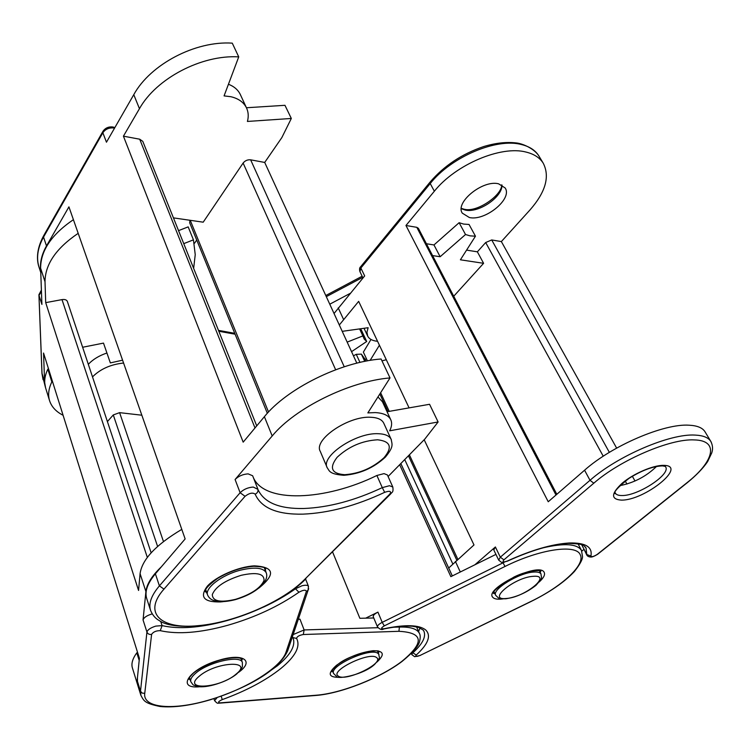 <?xml version="1.0" encoding="UTF-8"?>
<svg xmlns="http://www.w3.org/2000/svg" width="750" height="750" viewBox="0 0 750 750"><rect width="100%" height="100%" fill="white"/><g stroke="black" fill="none" stroke-linecap="round" stroke-linejoin="round"><path stroke-width="1.12" d="M306.3 577.781L305.259 579.441C283.087 601.866 234.619 622.856 197.728 626.006C178.519 627.131 165.638 625.275 159.075 620.456C155.456 618.516 152.653 615.234 150.656 610.641C148.331 603.769 151.247 595.519 159.403 585.881L155.391 573.806L185.137 538.931L68.925 206.859L46.491 245.934C41.672 254.475 39.741 262.678 40.697 270.562M246.441 107.747L284.962 105.309L291.319 118.463L247.416 121.444C248.747 116.503 248.428 111.956 246.459 107.803C243.637 102.206 238.434 98.513 230.859 96.712L224.072 95.897L238.734 56.878L232.266 43.144C195.347 40.659 150.338 64.369 133.772 94.669L139.453 108.684C156.263 78.441 201.647 54.591 238.734 56.878M257.756 488.869L252.647 475.763L248.138 473.869C242.85 474.225 238.491 476.1 235.087 479.513L272.203 435.966C295.022 408.159 349.275 381.281 390.019 377.925L367.847 412.903L375.216 412.594C383.287 413.006 388.453 415.341 390.694 419.597C392.213 422.784 391.866 426.516 389.653 430.809L438.113 421.969L429.562 404.288L387.056 411.741M383.841 423.375L383.672 423.009C381.825 419.494 377.578 417.581 370.912 417.272C348.534 415.622 313.125 439.819 320.287 451.406L327.113 467.484M376.884 475.481L382.284 487.622L389.475 485.719L392.812 487.022L387.394 474.956L384.037 473.616L376.884 475.481C325.416 500.813 263.944 503.7 253.209 477.216M194.522 243.244L196.716 240.009M291.319 118.463L281.841 137.597L264.703 162.441L356.831 363.169M438.113 421.969L424.744 439.172L388.087 476.512M255 427.959L139.697 139.2L123.422 136.172L243.178 442.153L264.384 416.681C286.819 388.678 340.538 361.969 381.094 358.997L390.019 377.925M123.422 136.172L139.453 108.684M114.544 128.147L113.906 127.997C109.125 127.509 105.441 129.094 102.853 132.75L106.463 142.209L133.772 94.669M173.428 217.875L203.203 222.188L243.112 163.059C245.091 160.622 247.594 159.544 250.641 159.825L264.703 162.441M139.697 139.2L142.8 141.375L256.725 425.887M267.338 413.297L189.684 222.769L189.984 220.275M155.391 573.806C147.319 583.509 144.459 591.844 146.812 598.828L150.469 610.078M382.472 401.812L377.963 396.938M240.516 94.95L240.244 94.35C237.975 89.775 234.037 86.409 228.441 84.253M288.216 649.2L287.634 650.934C277.987 671.55 245.587 688.341 210.356 699.75C190.509 705.572 173.756 707.822 160.078 706.5C144.066 703.228 143.916 700.763 140.906 695.381L140.503 691.191L137.166 680.438L139.406 658.275L43.547 353.034L44.597 382.116L45.591 387.853M123.572 363.009L122.569 360.188L110.344 362.897L103.5 343.106L82.631 347.259M152.203 613.894L151.847 613.987C146.719 615.609 143.784 617.587 143.053 619.931L145.912 591.572C146.719 584.128 151.856 575.878 161.325 566.85M178.537 230.634L188.166 226.884L193.434 239.85L195.234 254.644L193.65 268.359M147.328 557.4L62.006 299.616L45.694 302.644L138.572 590.466L140.081 573.666C142.022 559.538 155.925 544.772 181.8 529.369M45.694 302.644L45.019 281.756C45.103 264.375 56.156 248.241 78.188 233.334M41.447 291.403L39.019 295.406L41.916 304.444L40.612 268.209C40.622 250.716 51.553 234.534 73.406 219.666M62.006 299.616C64.8 299.222 66.572 299.803 67.331 301.359L151.144 552.816M137.166 680.438L137.597 684.694L140.803 695.044M193.434 239.85L183.75 243.637M298.331 619.191L299.972 619.153L298.284 619.331M373.772 617.981L359.869 618.291L332.616 552.047M157.594 546.441L113.288 414.938L107.4 421.584M141.844 415.209L119.606 412.65L163.463 541.547M113.288 414.938L119.606 412.65M137.466 684.272L137.456 677.606M139.191 660.413L136.809 652.819L137.653 652.697M137.325 683.841L132.45 668.091C131.062 663.816 132.516 658.725 136.809 652.819M48.609 369.15L47.831 369.159L51.834 381.919L52.612 381.909M123.563 363.028C110.691 364.416 100.341 369.037 92.503 376.894M106.922 353.006C99.037 355.678 92.841 359.456 88.322 364.341M49.491 400.425L45.731 388.294C43.856 382.444 44.559 376.069 47.831 369.159M63.094 415.284C56.175 411.75 51.694 406.959 49.641 400.912C47.794 395.119 48.525 388.791 51.834 381.919M347.166 342.113L362.869 335.916L359.597 328.903M362.869 335.916L364.191 339.037L366.703 341.484L361.303 329.953L359.953 328.856M377.925 612.122C374.55 613.903 372.994 615.441 373.247 616.744L377.503 626.944C377.259 625.669 378.825 624.131 382.219 622.35L377.925 612.122L365.7 618.159M495.938 554.391L450.853 576.656L399.666 464.719M350.25 293.344L329.766 304.2M365.953 361.144L365.175 359.456L366.459 358.781M457.819 559.266L409.387 454.819M389.241 411.356L380.616 392.756M359.972 362.409L356.25 354.328L361.378 354.122L365.175 359.456M356.25 354.328L353.447 355.8M420.019 627.928L418.584 631.481M366.703 341.484L351.553 351.666M616.641 448.106L501.356 241.575L530.044 209.887C545.681 191.991 550.059 176.409 543.188 163.116C539.747 157.716 534.056 154.041 526.134 152.091C501.038 145.247 455.466 164.653 434.353 191.222L405.966 225.497L548.241 501.75L584.569 470.212C611.878 445.8 664.097 423.347 689.166 425.212C697.125 425.616 702.366 427.734 704.888 431.569L705.206 432.094M342.225 331.341L368.137 327.712L366.938 332.213L367.678 336.075C369.244 339.056 372.469 340.791 377.344 341.269L377.569 341.288M465.525 234.516L459.122 222.703L433.969 244.95L440.147 256.734L465.525 234.516L470.072 235.856L475.453 236.194L469.041 224.456L463.659 224.081L459.122 222.703M469.35 217.528C485.194 221.316 512.803 198.825 505.144 187.959L498.6 183.816C482.766 179.559 454.678 202.566 462.319 213.159L469.35 217.528M495.394 546.966L493.791 549.938L498.694 560.119L500.316 557.184L495.394 546.966L474.872 564.797M581.859 544.791L586.838 555.112L586.069 548.034L585.141 546.722M334.041 313.509L364.678 275.925L360.863 268.022L359.944 271.65C359.269 269.241 359.522 267.581 360.722 266.672M339.309 325.003L358.659 301.359L409.088 407.878M424.181 439.744L473.991 544.95L448.697 568.013M635.006 481.013L632.353 476.259M583.884 549.441L581.822 551.109L578.062 543.816M555.994 495.019L416.803 227.325L405.966 225.497M603.244 456.216L485.681 242.531L491.719 239.953L501.356 241.575M485.681 242.531L477.366 251.822L483.6 263.306L453.731 296.241M416.803 227.325L418.359 228.291L556.819 494.297M619.856 485.653C634.003 482.831 646.228 476.428 656.541 466.444M475.453 236.194L460.406 259.8L483.6 263.306M370.978 339.459L363.366 352.106L367.425 360.863M379.425 345.225L370.125 360.394M386.297 359.728L381.975 360.863M426.403 243.75L433.969 244.95M432.572 255.591L440.147 256.734M466.575 250.116L477.366 251.822M112.734 126.966C108.6 126.553 105.366 127.959 103.022 131.194L102.853 132.75L43.547 237.075C37.509 248.044 36.066 258.291 39.234 267.825L40.772 272.55M102.759 131.662L43.781 235.491L43.547 237.075L46.491 245.934M302.878 514.144C277.181 514.678 261.281 508.012 255.169 494.156C257.372 493.106 258.291 491.503 257.916 489.347L253.256 487.05C247.941 487.444 243.572 489.338 240.122 492.731L245.062 496.303L163.978 589.125C142.359 613.331 161.213 629.541 198.197 625.659C234.553 622.641 282.797 601.744 304.416 579.666L389.831 494.091C391.631 491.137 389.906 490.547 384.675 492.328C356.025 505.791 328.762 513.066 302.878 514.144M257.869 489.178L258.253 490.163C264.553 502.809 279.647 508.931 303.553 508.509C328.444 507.553 354.694 500.597 382.284 487.622L384.675 492.328M235.087 479.513L240.122 492.731L159.403 585.881L163.978 589.125M223.059 601.669L220.472 601.931C203.766 602.259 199.378 597.019 207.309 586.209C216.103 576.384 238.603 566.653 254.344 565.856C274.294 566.934 275.803 574.35 258.872 588.094M265.866 571.847L265.003 568.219M383.672 423.009L391.116 439.247C392.222 444.759 393.881 446.672 385.397 457.097C373.622 467.972 359.775 474.037 343.847 475.303C328.856 474.122 329.494 470.7 327.253 467.831C320.184 456.497 355.959 432.319 378.384 433.716C385.059 433.959 389.306 435.806 391.116 439.247L391.388 439.875M344.719 474.694C359.644 473.625 372.75 467.953 384.028 457.697C392.709 447.244 390.572 441.281 377.634 439.791C362.175 440.691 348.675 446.531 337.125 457.294C328.969 467.916 331.5 473.709 344.719 474.694M272.203 435.966L264.384 416.681M250.641 159.825L344.241 366.769M335.653 369.769L243.112 163.059M190.237 220.312L268.528 412.013M205.556 590.541L207.253 594.019M255.169 494.156C252.684 492.328 249.309 493.041 245.062 496.303M389.831 494.091L391.5 493.088M392.812 487.022C393.647 493.266 391.678 491.85 390.694 493.913L304.416 579.666M41.4 290.119L38.925 294.694L42.038 373.875L45.45 387.413M38.934 295.069L41.953 373.2L44.597 382.116M143.053 619.931L146.934 632.025L140.503 691.191L142.144 693.094L144.75 693.319C142.528 708.562 174.609 710.606 210.422 699.581C246.197 689.091 281.334 667.341 286.078 651.984L306.375 591.384C305.766 589.612 303.291 589.894 298.95 592.228C278.466 606.478 254.691 617.512 227.606 625.322C200.438 632.812 177.994 634.603 160.275 630.675L162.084 625.613C179.091 629.484 200.662 627.825 226.819 620.653L231.694 619.237M199.866 686.737C174.984 689.372 189.666 668.241 219.562 660.066C243.478 652.828 254.691 661.059 238.509 672.375M241.941 661.312L241.584 658.828M264.328 567.778L266.203 572.737C267.497 575.934 266.503 579.637 263.203 583.828C257.109 590.634 247.856 595.894 235.453 599.606C228.769 601.312 223.022 601.95 218.222 601.509L213.478 600.413C210.853 599.522 208.903 597.769 207.647 595.134C204.338 588.319 221.672 574.931 240.356 570.188C254.606 566.812 263.222 567.656 266.203 572.737L266.325 573.075M235.566 599.325C250.988 594.441 260.475 588.178 264.009 580.556C264.403 573.647 256.8 571.903 241.191 575.306C225.075 580.416 215.438 586.847 212.297 594.591C212.597 601.275 220.359 602.85 235.566 599.325M295.219 588.141L295.472 588.787L301.903 585.806C305.512 584.906 307.697 585.075 308.466 586.322L305.644 579.188M160.275 630.675C156.178 630.637 153.291 631.856 151.613 634.341C149.353 634.753 147.797 633.975 146.934 632.025C147.684 629.709 150.628 627.731 155.784 626.1L162.084 625.613L160.697 621.384M40.612 268.209L45.019 281.756M145.912 591.572L140.081 573.666M189.141 678.197L190.406 680.409M151.613 634.341L144.75 693.319M263.578 607.078C275.456 601.547 286.097 595.453 295.472 588.787L298.95 592.228M306.375 591.384L308.062 590.278L308.672 588.713M308.466 586.322L308.062 590.278L287.634 650.934L286.078 651.984M314.972 695.531L316.125 695.231C340.875 693.469 380.109 677.944 401.634 661.547C424.659 642.712 423.759 632.634 398.934 631.303L303.3 634.519C299.203 635.278 296.972 636.581 296.578 638.419C300.741 646.416 295.472 656.456 280.772 668.55C265.584 680.569 246.075 690.928 222.244 699.619L221.203 696.188M263.269 675.75L277.359 665.822C290.409 655.05 295.688 645.881 293.194 638.306L292.397 636.788L292.866 637.584L296.578 638.419M340.2 677.288C328.341 677.672 327.084 673.688 336.459 665.325C347.916 657.253 360.141 652.388 373.125 650.709C383.859 650.7 385.106 654.497 376.894 662.091M378.459 653.362L378.225 651.516L378.947 652.041C382.359 648.337 350.231 653.184 336.928 665.222C332.344 669.666 330.628 671.831 331.781 671.7L332.072 670.969L333.075 672.169M195.375 673.5C207.713 662.194 240.759 654.609 242.353 662.475L242.4 666.459C241.988 666.581 243.666 667.116 236.653 674.025C227.1 681.975 206.353 688.519 197.353 686.409C191.841 684.206 194.184 686.287 190.838 681.722C190.134 679.509 191.653 676.772 195.375 673.5M236.025 674.175C254.466 659.747 215.672 661.622 199.05 676.397C181.463 690.994 220.172 688.228 236.025 674.175M293.147 634.584L304.134 629.934L299.972 619.153M213.909 698.653L214.594 700.669L217.153 697.584M392.981 627.244L399.731 627.038C410.672 626.822 417.234 628.941 419.409 633.403L416.588 626.878M398.934 631.303L399.469 626.419M235.106 334.2L218.841 331.266M303.3 634.519L304.134 629.934L377.944 627.703M222.244 699.619C218.25 701.466 217.556 702.553 220.172 702.863L316.125 695.231M219 703.172L220.172 702.863M530.728 601.659L530.625 601.594C561.853 586.631 585.928 564.619 580.172 554.606C575.869 543.938 539.513 549.178 505.003 566.466L384.281 625.884C380.812 628.05 380.709 629.006 383.962 628.753C405.441 624.291 419.419 624.75 425.897 630.131C431.325 635.887 428.1 644.194 416.222 655.05L412.884 652.791C422.466 644.034 426.159 636.881 423.956 631.312L423.272 630.112L418.584 627.403L412.425 626.241C404.756 625.697 395.184 626.616 383.7 628.987L383.231 629.091M423.853 631.097L423.113 629.934M502.997 598.884C497.775 599.597 494.391 599.091 492.834 597.366C483.731 588.891 539.119 561.684 544.125 572.259C545.381 574.575 543.759 577.809 539.231 581.962M540.047 570.956L540.431 572.859M493.847 592.519L495.122 594.066M378.966 654.581C378.544 657.731 382.05 656.119 374.634 664.369C364.256 674.419 337.406 679.837 336.534 676.388L333.6 673.5C328.837 665.916 371.241 646.875 378.094 653.531L378.966 654.581L377.606 651.3M376.537 657.544C369.553 651.225 328.725 671.25 338.438 676.172C346.022 681.909 385.087 662.85 376.537 657.544M411.356 653.466L411.872 654.684L412.613 652.163M384.281 625.884L382.219 622.35L504.422 562.153M542.962 547.866C564.3 542.916 577.134 543.769 581.475 550.406L582.534 556.669C582.534 559.65 579.825 564.6 574.406 571.509C564.412 582.131 549.844 592.191 530.691 601.678L420.159 655.406L530.625 601.594M505.003 566.466L502.791 562.331M362.691 277.359L326.306 296.663M452.306 575.944L400.819 463.538M361.378 354.122L364.744 361.378M379.838 393.984L387.984 411.572M408.45 455.775L456.788 560.175M452.747 563.841L404.719 459.572M416.222 655.05C415.059 656.756 416.372 656.869 420.159 655.406M383.962 628.753L383.7 628.987C381.909 630.131 379.847 629.447 377.503 626.944M420.366 655.425L414.666 656.7L411.872 654.684M539.166 156.441L538.725 155.709C535.256 150.272 529.566 146.559 521.653 144.581C496.566 137.616 451.181 156.938 430.219 183.544L434.353 191.222M501.994 185.025C502.434 197.137 478.65 213.244 465.272 210.094L461.297 208.688M687.6 482.447L686.841 482.831C714.038 461.616 719.597 440.391 694.331 439.922C670.341 438.45 620.241 460.003 593.812 483.188L503.916 559.847C502.116 562.087 503.306 562.463 507.478 560.972C531.347 550.087 551.925 544.087 569.222 542.991C585.469 542.578 592.697 546.928 590.906 556.031L586.772 554.522L581.822 544.988M503.916 559.847L500.316 557.184L590.006 480.3C617.55 455.991 670.012 433.425 695.062 435.084C703.022 435.431 708.234 437.484 710.719 441.253L711.3 442.294M621.272 500.109C610.688 499.294 611.044 493.622 622.322 483.075C633.534 473.616 653.156 465.178 663.431 465.375C688.65 465.169 644.597 500.691 621.272 500.109M615.084 492.516L615.384 493.2C616.369 494.784 618.553 495.562 621.947 495.525C637.875 496.031 671.372 474.15 665.541 466.753L665.25 466.35M541.013 574.022C541.303 579.056 543.506 576.638 536.025 585.291C526.763 592.556 516.684 597.056 505.809 598.781C498.225 598.884 498.675 597.769 498.347 597.872L495.731 595.359C491.419 589.631 519.216 572.541 533.944 572.044C537.769 571.809 540.131 572.475 541.013 574.022L539.381 570.75M533.344 576.309C514.462 577.247 486.188 600.844 506.334 598.481C524.522 597.459 552.872 574.575 533.344 576.309M593.812 483.188L590.006 480.3L584.569 470.212M543.188 163.116L538.725 155.709C533.653 148.097 521.794 143.325 515.944 142.903C506.287 141.788 495.572 142.997 483.797 146.522C462.075 153.853 444.225 165.656 430.228 181.922L430.219 183.544L360.863 268.022L360.975 266.363L429.994 182.203M338.212 307.875L343.528 319.378M460.294 571.997L455.4 561.413M491.719 239.953L609.356 452.353M625.247 481.031L626.925 484.059M590.906 556.031C591.647 557.147 593.747 556.603 597.206 554.409L686.841 482.831M598.003 553.987L597.206 554.409M257.859 489.159L252.647 475.763M205.481 590.897L205.509 591.966C203.963 590.091 207.966 585.591 217.509 578.456C229.359 571.359 241.434 567.309 253.734 566.297C262.059 566.634 266.044 567.534 265.678 568.978L265.247 568.425M390.694 419.597L382.256 401.353M39.234 267.825C36.806 261.178 35.859 250.322 43.509 235.988M113.156 127.05L114.853 127.603M246.459 107.803L240.244 94.35M189.103 678.291L188.972 679.35C188.259 678.966 189.6 677.025 192.966 673.528C198.853 668.456 207.694 664.031 219.478 660.272C238.725 655.219 242.316 659.062 242.269 659.456L241.659 658.866M207.572 594.928L205.791 589.847M43.069 379.706L41.972 373.538M419.409 633.403C420.356 634.913 420.45 637.388 419.709 640.828C419.062 645.469 413.166 652.35 402.019 661.462C380.194 678.038 340.819 693.619 315.684 695.475L219.722 703.125C217.959 702.534 218.259 704.878 214.594 700.669M242.353 662.475L240.938 658.509M190.838 681.722L189.459 677.55M234.741 333.309L218.475 330.375M493.837 592.547L493.744 593.597C491.906 591.647 498.713 586.087 514.172 576.938C529.191 569.503 542.175 570.037 540.778 571.425L540.15 571.144M333.6 673.5L332.259 670.069M452.325 575.934L400.837 463.519M362.147 276.225L325.781 295.528M461.316 208.35L463.894 209.175M498.694 560.119C502.95 563.381 500.644 562.866 507.544 561.103C531.253 550.303 551.587 544.387 568.547 543.366C578.494 543.722 583.688 544.566 584.128 545.906L586.069 548.034M704.888 431.569L710.719 441.253C712.753 445.162 713.091 449.072 711.731 452.972L707.616 461.634C703.05 468.337 696.244 475.378 687.206 482.766L597.581 554.325C594.45 556.2 592.219 557.109 590.897 557.053C588.881 556.912 587.531 556.266 586.838 555.112M615.056 492.609L615.103 493.706C613.2 492.394 617.794 487.312 628.875 478.453C641.756 470.409 652.95 466.219 662.475 465.881L665.334 466.388M495.731 595.359L494.109 591.919M464.391 209.269C477.197 212.737 502.172 195.019 501.703 184.875M367.678 336.075L364.022 328.284M362.981 277.969L359.944 271.65"/></g></svg>
